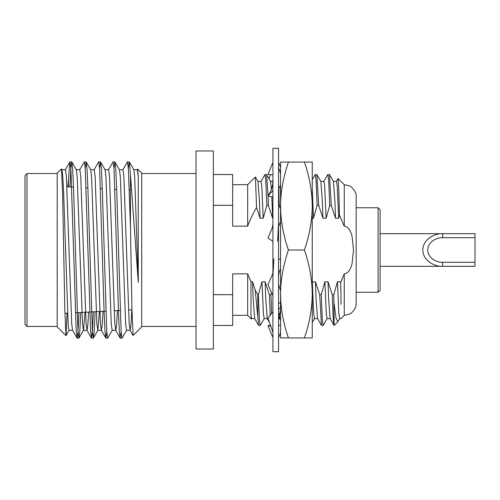 <?xml version="1.0" encoding="UTF-8"?>
<svg xmlns="http://www.w3.org/2000/svg" width="500" height="500" viewBox="0 0 500 500"><rect width="100%" height="100%" fill="white"/><g stroke="black" fill="none" stroke-linecap="round" stroke-linejoin="round"><path stroke-width="0.75" d="M272.919 164.312L272.919 162.381L267.962 174.45L272.919 174.762M270.731 181.388L272.9 181.088M279.938 318.775L278.575 318.913M280.562 325.337L278.55 325.238M270.819 326.269L267.962 325.55L270.506 325.369M280.562 303.25L278.55 302.819M272.919 311.737L267.962 318.062L272.919 332.306M272.919 273.425L267.962 284.575L272.919 295.562M278.55 275.912L279.1 272.4L280.562 268.65M272.919 224.088L272.369 227.6L267.962 237.881L272.919 241.412M278.55 226.575L280.562 221.506M272.919 179.838C272.969 184.319 272.087 188.425 270.269 192.156L267.962 195.812L272.919 197.181M278.55 188.263L280.562 185.238M272.919 250L272.919 148.3L278.55 148.3L278.55 351.7L272.919 351.7L272.919 250M272.919 277.075L273.844 258.806M278.55 222.925L277.625 241.194M272.919 191.412L272.919 190.544L267.962 195.812M280.562 260.019L278.55 258.587L278.55 259.1M278.55 167.694L280.562 173.475M278.55 204.438L280.562 208.9M278.55 309.456L280.562 307.319L280.562 293.969C280.719 308.656 283.337 323.312 288.419 337.938L280.562 337.938L280.562 206.031C280.719 220.719 283.337 235.375 288.419 250C283.181 265.706 280.562 280.363 280.562 293.969M267.962 325.55L272.919 337.619M278.55 337.619L280.562 332.719M278.712 325.188L278.55 325.525M278.712 319.025L278.562 319.369M269.037 178.844L270.506 174.631M272.762 180.975L272.913 180.631M272.762 174.812L272.919 174.475M278.55 162.381L280.562 167.281M280.562 170.512L280.562 206.031L280.562 162.062L288.419 162.062C283.181 177.769 280.562 192.425 280.562 206.031M278.55 320.163L280.562 309.212L280.562 329.487M312.256 329.487L312.256 293.969C312.075 308.831 309.456 323.488 304.4 337.938L312.256 337.938L312.256 293.969C312.087 279.194 309.469 264.538 304.4 250L288.419 250M304.4 250C309.456 235.55 312.075 220.894 312.256 206.031L312.256 162.062L304.4 162.062C309.469 176.594 312.087 191.25 312.256 206.031L312.256 170.512M312.256 206.031L312.256 293.969M304.4 337.938L288.419 337.938M304.4 162.062L288.419 162.062M475 237.706L475 233.688L442.669 233.688C436.856 233.031 423.069 237.925 422.794 250C423.069 262.075 436.856 266.969 442.669 266.312L475 266.312L475 237.706L442.669 237.706C438.294 237.213 427.906 240.9 427.7 250C427.906 259.1 438.294 262.787 442.669 262.294L442.669 266.312L380.106 266.312M380.106 233.688L442.669 233.688L442.669 237.706M442.669 262.294L475 262.294M255.406 177.025L256.562 207.45L260.056 218.206L259.456 201.481L257.975 181.469L255.344 177.006L247.669 184.681L247.669 226.144L232.669 226.144L232.669 205.312L213.356 205.312M254.737 318.612L251.594 318.612L250.969 315.238L250.969 281.794L252.562 281.794L253.162 298.519L254.644 318.531L258.606 325.387L255.231 290.181L252.562 281.794M251.45 318.938L250.969 315.238M260.056 218.206L263.2 218.206L261.812 186.606L261.025 181.388L257.881 181.388M263.2 218.206L266.844 205.312L265.763 180.281L264.981 174.537L260.931 181.469M264.262 318.531L260.3 325.387L258.606 325.387M340.6 281.794L340.956 291.981L340.6 281.794L337.456 281.794L333.812 294.688L334.113 325.444L330.106 318.531L328.625 298.519L328.025 281.794L324.881 281.794L321.231 294.688L322.312 319.719L323.1 325.462L327.15 318.531M340.737 282.262L344.256 273.856L344.256 315.319L340.956 318.612L339.631 318.612L338.844 313.394L337.456 281.794M340.956 291.981L340.956 304.275M339.725 318.531L337.825 321.75L335.944 317.919L334.113 303.463M337.819 321.75L334.137 325.431C333.488 324.244 332.881 313.988 332.287 294.688L328.025 281.794M335.519 218.206L334.913 201.481L333.438 181.469L329.475 174.613L331.256 205.312L335.519 218.206L338.663 218.206L337.275 186.606L336.488 181.388L333.344 181.388M338.663 218.206L339.45 215.075L338.787 188.738L338.038 178.625M330.2 318.612L327.056 318.612L326.269 313.394L324.881 281.794M329.475 174.613L327.781 174.613L323.819 181.469M323.1 325.462L321.488 325.387L319.706 294.688L315.444 281.794L312.256 281.988M322.944 218.206L322.337 201.481L320.863 181.469L316.9 174.613L318.681 205.312L322.944 218.206L326.087 218.206L324.694 186.606L323.913 181.388L320.769 181.388M321.488 325.387L317.531 318.531L316.05 298.519L315.444 281.794M326.087 218.206L329.731 205.312L328.65 180.281L327.863 174.537M317.625 318.612L314.475 318.612L313.694 313.394L312.3 281.794M316.9 174.613L315.2 174.613L312.256 179.713M312.256 218.206L313.506 218.206L312.256 188.481M313.506 218.206L317.156 205.312L316.075 180.281L315.287 174.537M280.562 290.7L278.55 284.562M280.562 319.862L279.8 318.531L279.144 313.875M271.581 292.606L270.925 294.688L271.656 313.7M280.562 194.213L280.194 185.756M270.231 315.644L269.4 294.688L265.138 281.794L261.994 281.794L258.35 294.688L259.431 319.719L260.219 325.462M269.494 322.463L267.219 318.531L265.744 298.519L265.138 281.794M279.225 205.931L278.775 187.906M268.05 195.844L268.375 205.312L272.631 218.206L271.844 197.062M271.438 189.4L270.55 181.469L266.588 174.613L264.981 174.537M267.312 318.612L264.169 318.612L263.381 313.394L261.994 281.794M268.044 195.7L266.588 174.613M67.881 186.844L69.875 161.944L70.869 168.575L76.206 330.656L77.156 338.137L78.05 331.5L78.944 312.575M79.719 169.775L84.344 161.863L85.244 168.569L90.581 330.656L91.531 338.137L92.431 331.425L93.344 311.819M94.094 169.775L98.719 161.863L99.619 168.575L104.106 312.325L104.956 330.656L105.812 338.056L106.775 331.8M108.469 169.775L113.088 161.863L113.987 168.569L118.481 312.325L119.325 330.656L120.181 338.056L121.15 331.8M122.844 169.775L127.463 161.863L128.363 168.575L130.444 226.431L131.931 309.363L133.112 335.475L141.713 326.869L141.713 173.131L137.675 169.094M61.856 169.688L65.45 169.688L66.35 175.8L71.681 323.419L72.537 330.225L77.062 338.056M76.231 169.688L79.825 169.688L80.725 175.8L86.056 323.419L87.013 330.312L87.794 325.656L88.594 312.069M90.606 169.688L94.2 169.688L95.1 175.8L100.431 323.419L101.388 330.312L102.181 325.45L103 311.312M104.981 169.688L108.575 169.688L109.469 175.8L114.806 323.419L115.763 330.312L116.575 325.244L117.406 310.556M119.356 169.688L122.95 169.688L123.844 175.8L129.175 323.419L130.131 330.312L130.969 325.037L131.812 309.8M133.725 169.688L137.319 169.688L138.269 176.494L138.269 282.356L130.444 174.269L129.306 161.944L127.463 161.863M137.575 169.163L138.269 176.494M61.413 168.912L57.2 173.131L57.2 326.869L65.969 335.644L64.856 311.012L62.6 193.962L61.481 168.938L61.962 169.775L62.812 176.581L63.656 193.206L68.15 324.2L69.044 330.312L72.638 330.312M69.944 186.956L70.831 168.369L71.712 161.863L76.338 169.775L77.188 176.581L82.519 324.2L83.419 330.312L87.013 330.312M71.812 161.944L72.669 169.344L73.513 187.675L78.006 331.431L78.9 338.137L83.525 330.225L84.994 312.256M85.219 168.2L86.181 161.944L90.712 169.775L91.562 176.581L96.894 324.2L97.9 330.225L99.4 311.5M99.588 168.2L100.556 161.944L105.081 169.775L105.938 176.581L111.269 324.2L112.169 330.312L115.763 330.312M113.963 168.2L114.931 161.944L119.456 169.775L120.312 176.581L125.644 324.2L126.538 330.312L130.131 330.312M129.306 161.944L133.831 169.775L134.681 176.581L138.269 282.356M67.062 313.194L66.031 335.619L69.15 330.225M78.994 338.056L79.85 330.7L80.694 312.481M86.181 161.944L87.037 169.344L87.888 187.675L92.375 331.431L93.369 338.056L94.225 330.656L95.094 311.725M100.556 161.944L101.412 169.344L102.256 187.675L106.75 331.431L107.65 338.137L112.269 330.225M114.931 161.944L115.787 169.344L116.631 187.675L121.125 331.425L122.025 338.137L126.644 330.225M128.338 168.2L129.213 161.863M25 324.456L25 175.544L27.012 173.531L27.012 326.469L25 324.456M68.469 186.875L68.469 180.025M130.444 226.431L130.444 174.269M344.256 273.856C348.606 273.456 351.094 267.969 352.081 263.544L353.5 249.913L352.062 236.381C351.075 232.006 348.594 226.531 344.256 226.144L339.45 215.075M344.256 226.144L344.256 184.681L349.169 185.8C350.594 185.819 356.906 191.531 356.163 196.756L356.163 303.244L356.163 292.256L378.094 292.256L378.094 207.744L380.106 209.756L380.106 290.244L378.094 292.256M213.356 294.688L232.669 294.688L232.669 325.462L213.356 325.462M213.356 174.537L232.669 174.537L232.669 205.312M232.669 294.688L232.669 273.856L247.669 273.856L247.669 315.319L251.363 319.012M356.163 207.744L378.094 207.744M196.05 150.969L196.05 349.031L213.356 349.031L213.356 150.969L196.05 150.969M255.231 290.181L257.812 294.688L258.35 294.688M269.4 294.688L270.925 294.688M319.706 294.688L321.231 294.688M332.287 294.688L333.812 294.688M331.256 205.312L329.731 205.312M318.681 205.312L317.156 205.312M280.562 205.312L279.425 205.312M268.375 205.312L266.844 205.312M256.562 207.45C252.763 214.081 249.8 220.312 247.669 226.144M247.669 273.856L250.969 281.794M257.812 294.688L257.812 318.369M251.688 318.531L251.419 318.994M336.394 181.469L338.069 178.569M314.525 318.612L312.256 322.537M278.587 318.612L279.844 318.612M270.506 181.388L272.887 181.388M69.875 161.944L65.35 169.775M91.438 338.056L86.906 330.225M105.812 338.056L101.281 330.225M120.181 338.056L115.656 330.225M130.031 330.225L133.05 335.45M137.219 169.775L137.606 169.1M101.388 330.312L97.794 330.312M97.9 330.225L93.369 338.056M130.444 190.125L129.344 190.069M116.694 189.406L114.944 189.312M102.294 188.65L100.544 188.556M87.894 187.894L86.144 187.806M73.494 187.144L66.981 186.8M131.938 309.794L128.463 309.981M120.162 310.413L114.125 310.731M105.812 311.163L75.375 312.762M67.513 313.175L64.912 313.306M57.2 173.531L27.012 173.531M57.2 326.469L27.012 326.469M114.838 161.863L113.094 161.863M100.463 161.863L98.719 161.863M86.088 161.863L84.344 161.863M71.712 161.863L69.969 161.863M122.025 338.137L120.275 338.137M107.65 338.137L105.906 338.137M93.275 338.137L91.531 338.137M78.9 338.137L77.156 338.137M196.05 173.531L141.713 173.531M196.05 326.469L141.713 326.469M344.256 315.319L349.169 314.2C350.494 314.169 356.463 309.275 356.163 303.244M232.669 315.319L247.669 315.319M232.669 184.681L247.669 184.681M344.256 184.681L338.119 178.55"/></g></svg>

